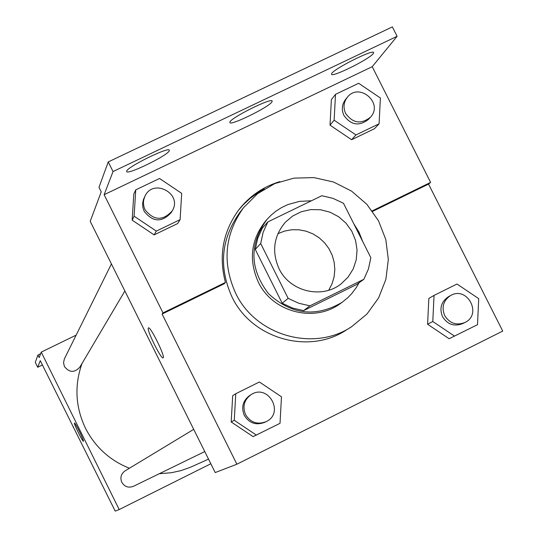 <?xml version="1.0" encoding="UTF-8"?>
<svg xmlns="http://www.w3.org/2000/svg" width="538" height="538" viewBox="0 0 538 538"><rect width="100%" height="100%" fill="white"/><g stroke="black" fill="none" stroke-linecap="round" stroke-linejoin="round"><path stroke-width="0.81" d="M277.897 233.667L284.642 231.051L291.778 229.746L299.054 229.8L306.209 231.212L313.008 233.916L319.209 237.836L324.596 242.82L328.98 248.711L332.215 255.288L334.185 262.336L334.824 269.605L334.105 276.841L332.054 283.795L328.738 290.224M279.02 268.65C271.569 251.69 273.66 236.229 285.301 222.281L292.665 216.034L301.32 211.723L310.782 209.585L320.514 209.739L329.982 212.18L338.664 216.76L346.069 223.223L351.798 231.219L355.524 240.298L357.044 249.955L356.264 259.666L353.237 268.879L348.113 277.083L341.186 283.815C321.919 299.377 289.733 291.576 279.02 268.65M309.915 305.853L363.843 279.309L368.476 268.899L370.85 257.715L343.479 203.277L333.035 198.381L321.852 195.724L267.857 221.898L263.136 232.308L260.688 243.526L288.126 298.328L298.657 303.224L309.915 305.853L303.614 310.621L356.593 284.541L363.843 279.309M260.688 243.526L255.268 249.41L257.682 238.395L262.315 228.173L267.857 221.898M255.268 249.41L282.208 303.237L288.126 298.328M303.614 310.621L292.551 308.045L282.208 303.237M311.435 200.775L299.471 201.38L287.958 204.548L281.522 207.607L276.216 210.983L271.34 214.951L266.956 219.457C249.128 244.165 249.639 268.899 268.482 293.654C291.314 314.791 315.88 317.662 342.181 302.282L347.931 297.568L351.785 293.546L356.25 287.601L359.041 282.773M362.746 241.602L359.021 232.187L353.681 223.566M341.684 302.625L340.467 303.479C314.407 323.116 272.423 312.255 258.294 282.053C248.522 259.982 250.95 239.639 265.584 221.031L265.954 220.607M235.61 293.136C222.006 262.793 224.635 234.326 243.499 207.742L257.588 193.667L274.757 183.593L293.936 178.132L313.943 177.601L333.54 182.012L351.529 191.098L366.829 204.292L378.49 220.782L385.807 239.565L388.328 259.498L385.88 279.356L378.604 297.931L366.936 314.058L351.576 326.741C313.472 352.202 255.537 335.577 235.61 293.136M350.823 327.212L346.385 329.976C308.772 355.107 251.602 338.711 231.939 296.828C218.515 266.882 221.118 238.791 239.74 212.55L240.224 211.925M372.599 211.387L428.557 184.097L430.615 182.402L372.222 66.699L397.105 36.308L392.35 26.9L108.239 161.925L98.992 187.325L101.238 191.844L90.209 221.313L215.207 472.566L236.888 464.213L502.727 331.085L428.557 184.097M264.313 189.013L258.045 192.617L250.244 198.28L243.183 204.837L238.435 210.297M236.888 464.213L162.099 314.044L224.259 283.734L225.435 282.457C218.475 255.873 222.934 231.663 238.791 209.82C249.498 196.101 263.169 186.713 279.807 181.636M235.772 393.715L232.698 395.686L231.192 421.974L253.109 436.627L280.022 423.325L281.475 396.795L259.39 382L235.772 393.715L234.252 420.292L256.411 435.114M434.045 295.409L428.84 298.435L427.596 324.239L449.129 338.732L477.515 324.69L478.712 298.651L457.011 284.024L434.045 295.409L432.787 321.502L454.563 336.149M148.461 327.911L148.427 327.924C150.23 325.698 165.738 357.225 163.135 357.831C161.306 359.875 146.282 329.518 148.36 327.992C146.296 329.498 161.178 359.619 163.122 357.844M162.099 314.044L163.007 312.894L104.13 194.689L113.041 171.548L108.239 161.925M163.007 312.894L225.435 282.457M113.041 171.548L397.105 36.308M372.222 210.876L430.615 182.402M335.51 94.345L331.381 99.577L330.016 125.152L351.603 139.732L374.482 128.71L379.082 123.807L380.4 98.003L358.651 83.282L335.51 94.345L334.132 120.203L355.954 134.944L379.082 123.807M135.751 189.853L133.787 194.097L132.16 220.15L154.13 234.891L177.654 223.559L180.102 219.652L181.689 193.364L159.544 178.481L135.751 189.853L134.103 216.195L156.323 231.105L180.102 219.652M104.13 194.689L372.222 66.699M169.208 150.842C167.58 155.65 126.161 175.718 126.692 171.427C125.085 167.943 170.142 145.731 169.315 150.405L169.208 150.842M373.157 53.652C369.196 59.382 330.251 78.467 331.569 74.029C330.796 70.27 375.208 47.875 373.587 52.845L373.157 53.652M271.912 101.897C269.081 107.183 228.953 126.739 229.887 122.368C228.711 118.737 273.391 96.457 272.161 101.285L271.912 101.897M129.402 468.255C109.752 460.36 95.091 446.984 85.414 428.127C75.407 406.943 74.278 385.39 82.038 363.453M208.522 459.143L190.102 467.394L180.929 470.622L171.427 472.72L159.288 473.716M125.159 470.824L125.045 470.891C121.05 473.85 119.961 477.65 121.79 482.297C124.628 486.829 128.542 488.154 133.532 486.265L204.756 451.564M124.87 290.997L79.873 367.111C74.526 372.942 69.375 372.747 64.425 366.539L63.518 362.693L64.399 358.853L111.413 263.936M76.14 335.147L41.238 352.114L119.207 509.553L210.822 463.763M119.207 509.553L115.206 511.1L40.256 360.662L37.714 367.266L35.273 362.336L37.929 355.033L39.193 357.588L41.238 352.114M74.452 423.036L74.452 423.036C75.051 422.074 84.486 441.221 83.424 441.241C82.812 442.149 73.572 423.453 74.432 423.05C73.578 423.446 82.771 442.061 83.424 441.241M42.394 364.986L37.714 367.266M40.639 353.715L37.929 355.033M73.43 426.728L73.054 426.91M265.933 421.758L264.763 422.323C256.088 425.598 249.249 423.265 244.259 415.316C241.037 407.185 242.894 400.554 249.827 395.403L250.029 395.289M232.698 395.686L231.192 421.974L234.252 420.292M231.192 421.974L253.109 436.627M245.543 414.61C242.308 406.446 244.171 399.781 251.138 394.61C268.267 383.271 284.837 413.117 266.142 421.651C257.426 424.939 250.56 422.592 245.543 414.61M464.852 322.531L462.613 323.634C454.166 326.815 447.468 324.488 442.518 316.66C439.25 308.409 441.16 301.811 448.248 296.862L450.427 295.644C467.125 285.369 482.727 314.414 464.852 322.531C456.372 325.725 449.64 323.392 444.67 315.524C441.389 307.238 443.305 300.614 450.427 295.644M428.84 298.435L427.596 324.239L432.787 321.502M427.596 324.239L449.129 338.732M172.194 210.943L171.239 212.564C161.918 222.671 152.9 222.268 144.191 211.36L142.886 207.594L142.597 203.646L143.35 199.773L144.93 196.256C153.229 177.728 183.014 193.801 172.194 210.943C162.832 221.091 153.774 220.688 145.025 209.733L143.949 206.928L143.404 202.981L143.673 200.015L144.93 196.256M133.787 194.097L132.16 220.15L134.103 216.195M132.16 220.15L154.13 234.891L156.323 231.105M154.13 234.891L177.654 223.559M370.406 117.25L368.584 119.261C359.31 126.538 351.092 125.287 343.937 115.502C341.348 109.752 341.879 104.412 345.537 99.469L347.259 97.365C359.021 81.789 383.957 103.215 370.406 117.25C361.092 124.554 352.841 123.296 345.652 113.471C343.049 107.694 343.587 102.328 347.259 97.365M331.381 99.577L330.016 125.152L334.132 120.203M330.016 125.152L351.603 139.732L355.954 134.944M351.603 139.732L374.482 128.71M341.186 283.815L340.836 284.084M265.584 221.031L266.956 219.457M239.74 212.55L243.499 207.742M272.161 101.285L271.993 100.942M373.587 52.845L373.379 52.428M193.707 429.358L125.045 470.891M249.827 395.403L251.138 394.61"/></g></svg>
